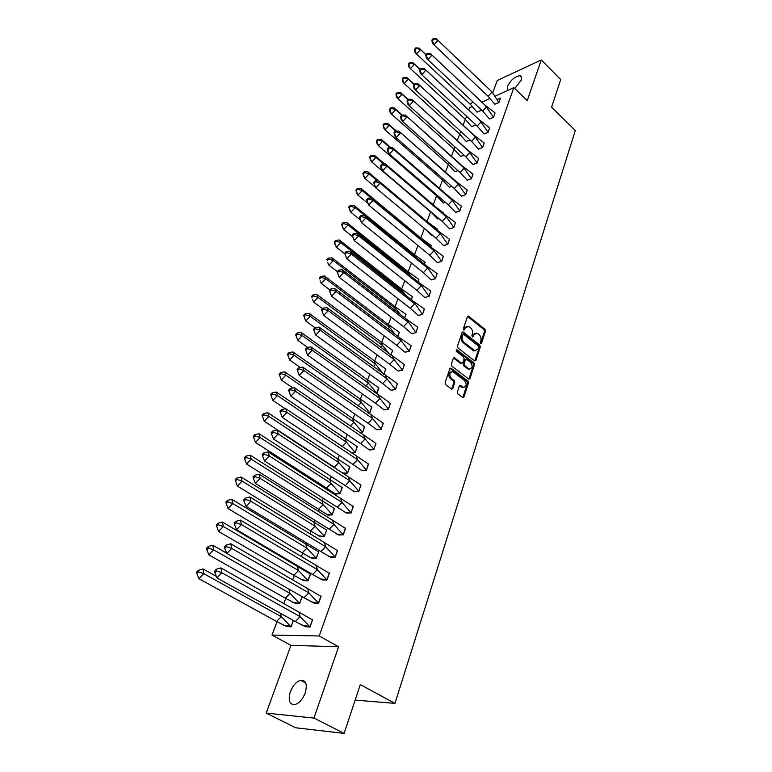 <?xml version="1.0" encoding="UTF-8"?>
<svg xmlns="http://www.w3.org/2000/svg" width="772" height="772" viewBox="0 0 772 772"><rect width="100%" height="100%" fill="white"/><g stroke="black" fill="none" stroke-linecap="round" stroke-linejoin="round"><path stroke-width="1.16" d="M480.676 343.453L481.564 343.164L485.492 331.169L484.97 329.326L468.401 316.095L467.427 316.665L463.354 328.708L463.943 330.136L465.169 328.168L468.353 326.315L470.698 327.955C472.387 329.586 472.956 331.564 472.396 333.909L471.875 335.473L472.454 336.891L473.67 334.923L476.826 333.07L479.123 334.681C480.802 336.293 481.361 338.261 480.821 340.597L480.676 343.453M290.33 691.789C292.868 685.478 296.294 681.628 300.597 680.257C305.992 680.084 307.526 684.32 305.21 692.957C302.701 699.278 299.295 703.157 294.981 704.595C289.471 704.749 287.917 700.484 290.33 691.789M507.629 90.488L507.416 86.483C510.765 79.931 514.943 76.36 519.942 75.752C521.592 76.158 522.007 77.634 521.187 80.182L514.741 88.519M266.205 713.106L313.963 718.066L338.59 646.753L290.957 645.353L266.205 713.106L295.676 727.774L344.129 733.4L360.292 684.6L394.965 703.369L575.314 130.487L551.584 107.183L560.733 79.545L541.269 59.965L497.274 80.5L492.729 92.929M344.129 733.4L313.963 718.066M457.342 392.002L457.892 393.903L462.621 397.455L463.953 396.962L468.527 382.97L467.996 381.088L450.935 368.109L449.825 368.707L445.068 382.767L445.618 384.688L451.63 389.165L452.768 388.557L454.776 382.526L454.235 380.625L451.379 378.463C448.879 374.478 449.381 372.239 452.894 371.747L464.599 380.567C467.07 384.543 466.558 386.762 463.084 387.235L460.45 385.373L459.34 385.981L457.342 392.002M494.968 96.23L513.853 87.661L527.218 100.64L541.269 59.965M513.853 87.661L319.212 635.974L272.014 635.086L277.003 621.778M338.59 646.753L319.212 635.974M474.606 360.92L475.899 360.476L480.329 346.946L479.798 345.094L463.084 331.931L462.071 332.51L457.478 346.097L458.008 347.979L474.606 360.92M474.481 364.809L469.974 378.56L468.893 379.168L451.871 366.179L451.321 364.278L453.328 358.333L454.409 357.745L461.482 363.149L462.804 362.695L464.107 358.797L463.567 356.915L456.493 351.424L457.043 349.793L473.95 362.937L474.481 364.809L473.506 365.021L469 378.772L469.974 378.56M355.159 700.107L394.965 703.369M468.749 109.981L469.588 107.752L472.059 106.632M481.892 102.165L489.747 98.604M283.903 603.357L285.727 598.474M292.781 579.656L294.296 575.613M301.485 556.429L302.692 553.196M306.117 544.067L306.561 542.89M310.016 533.655L310.942 531.194M314.291 522.239L314.995 520.376M318.382 511.315L319.029 509.607M322.32 500.806L323.265 498.297M326.595 489.409L326.961 488.425M330.204 479.779L331.381 476.633M337.943 459.128L339.342 455.374M345.538 438.853L347.159 434.52M352.997 418.945L354.83 414.053M360.321 399.394L362.358 393.952M367.52 380.181L369.749 374.227M374.584 361.306L377.006 354.85M381.542 342.758L384.138 335.82M388.364 324.539L391.143 317.128M395.081 306.619L398.024 298.764M401.681 289.008L404.779 280.718M408.166 271.686L411.428 262.982M414.545 254.654L417.961 245.554M420.827 237.901L424.378 228.415M426.993 221.429L430.544 211.962M433.237 204.773L436.556 195.914M439.403 188.32L442.472 180.117M445.463 172.137L448.3 164.581M451.427 156.214L454.032 149.276M457.294 140.552L459.668 134.222M463.075 125.141L465.226 119.39M494.669 104.191L498.895 102.541L500.507 98.044L497.081 99.588M477 112.094L481.091 110.492L481.342 109.807M489.342 118.907L493.578 117.296L494.948 112.847M471.615 126.647L475.822 124.813M483.928 133.865L488.174 132.292L489.564 127.776M466.143 141.43L470.119 139.973M478.428 149.054L482.693 147.529L484.102 142.936M460.594 156.436L464.126 155.211M472.84 164.484L477.115 163.008L478.553 158.337M454.959 171.683L458.028 170.68M467.156 180.165L471.451 178.737L472.908 173.98M449.227 187.171L451.803 186.399M461.386 196.107L465.69 194.727L467.176 189.893M443.408 202.911L445.454 202.37M455.528 212.31L459.842 210.978L461.347 206.056M437.492 218.901L438.978 218.592M443.244 213.323L443.196 212.763M449.565 228.773L453.888 227.499L455.422 222.49M431.48 235.151L432.359 235.084M437.097 230.027L437.222 228.975M443.504 245.515L447.837 244.29L449.4 239.204M430.844 247.011L431.143 245.467M437.338 262.538L441.69 261.37L443.273 256.188M424.484 264.285L424.967 262.219M431.065 279.85L435.437 278.75L437.048 273.471M418.019 281.857L418.694 279.261M424.697 297.461L429.068 296.419L430.708 291.044M411.437 299.739L412.306 296.593M418.212 315.381L422.593 314.397L424.262 308.925M404.75 317.929L405.821 314.214M411.611 333.6L416.012 332.684L417.7 327.116M397.937 336.438L399.211 332.134M404.895 352.148L409.305 351.299L411.032 345.624M390.999 355.284L392.494 350.363M398.062 371.023L402.482 370.242L404.229 364.471M383.935 374.459L385.653 368.91M391.105 390.236L395.534 389.532L397.319 383.645M376.35 393.701L378.705 387.785M384.022 409.797L388.47 409.17L390.275 403.167M368.427 413.174L369.788 412.904L371.622 406.998M376.813 429.705L381.272 429.164L383.105 423.046M360.292 432.976L362.55 432.571L364.413 426.549M369.47 449.989L373.938 449.526L375.8 443.282M351.935 453.125L355.188 452.595L357.069 446.457M361.991 470.65L366.468 470.264L368.36 463.904M343.328 473.612L347.68 472.975L349.6 466.732M354.377 491.687L358.855 491.397L360.785 484.912M335.733 494.022L340.037 493.742L341.986 487.373M346.609 513.129L351.096 512.936L353.055 506.316M327.936 515.088L332.259 514.895L334.237 508.391M338.705 534.986L343.193 534.88L345.644 528.077M320.004 536.54L324.327 536.443L326.778 529.775M330.638 557.259L335.144 557.249L337.634 550.32M311.917 558.407L316.24 558.407L318.749 551.604M322.416 579.955L326.923 580.062L329.47 572.988M303.676 580.679L308.009 580.785L310.556 573.847M314.04 603.106L318.556 603.318L321.142 596.109M295.271 603.395L299.613 603.588L302.151 596.698M305.49 626.719L310.006 627.038L312.66 619.684L312.12 619.684M286.711 626.536L291.054 626.854L293.389 620.495M290.957 645.353L272.014 635.086M475.031 333.176L472.696 335.164L473.67 334.923M473.149 336.486L472.184 336.717L472.696 335.164M466.529 326.431L464.204 328.418L465.169 328.168M464.647 329.731L463.683 329.982L464.204 328.418M481.564 343.164L480.609 343.395L484.526 331.41L483.996 329.576L467.562 316.404M474.761 361.016L479.354 347.178L478.823 345.325L462.216 332.221M478.65 347.197L478.283 345.895L463.856 334.498L462.939 334.787L462.38 336.447C461.801 338.821 462.38 340.819 464.088 342.45L474.857 350.72L478.109 348.857L478.65 347.197M463.084 334.527L461.965 335.029L462.939 334.787M475.716 350.884L473.024 350.459L463.123 342.691C461.405 341.06 460.836 339.062 461.405 336.698L461.965 335.029M461.656 363.255L460.508 363.371L453.511 358.005M456.127 350.073L472.975 363.158L473.95 362.937M468.498 368.562L469.144 368.939C472.512 368.427 472.985 366.227 470.553 362.338L466.452 359.212L465.4 359.8L464.097 363.699L464.638 365.581L468.498 368.562L467.523 368.775L469.83 369.093M465.622 359.395L464.426 360.022L465.4 359.8M467.523 368.775L463.663 365.803L463.123 363.921L464.426 360.022M473.506 365.021L472.975 363.158M463.818 387.409L462.1 387.438L459.533 385.604M451.157 371.795C448.271 373.069 448.021 375.366 450.404 378.676L451.379 378.463M451.581 389.146L453.801 382.738L453.26 380.837L450.404 378.676M462.766 397.551L467.552 383.182L467.012 381.3L450.018 368.35M479.692 108.254L481.004 110.415L477.077 112.172L470.409 104.384L472.792 101.788M426.019 54.687L418.974 48.067L420.479 49.582L416.513 53.992L470.409 104.384M416.513 53.992L415.027 52.467L414.525 49.34L416.513 53.992M481.255 109.73L481.091 110.492M415.018 49.842L416.34 48.375L420.479 49.582L425.97 54.744M418.974 48.067L415.847 47.864L414.525 49.34M416.34 48.375L415.847 47.864M492.063 92.003L488.107 96.297L433.941 44.815L437.985 40.327L433.237 38.6L436.373 38.832L492.063 92.003L498.808 102.454L500.41 98.324M488.107 96.297L494.756 104.268L498.886 102.541M432.426 40.598L433.941 44.815L432.349 43.3L431.895 40.096L432.426 40.598L433.767 39.102M433.237 38.6L431.895 40.096M475.118 124.167L475.639 125.006L471.692 126.724L464.927 118.984L467.041 116.688M420.171 69.383L412.923 62.657L414.419 64.24L410.434 68.679L464.927 118.984M410.434 68.679L408.957 67.077L408.427 63.97L410.434 68.679M408.919 64.501L410.25 63.014L414.419 64.24L420.074 69.49M412.923 62.657L409.758 62.493L408.427 63.97M410.25 63.014L409.758 62.493M470.023 139.886L466.23 141.498L459.369 133.807L461.202 131.829M414.236 84.312L406.776 77.48L408.263 79.14L404.238 83.598L459.369 133.807M404.238 83.598L402.781 81.919L402.231 78.831L404.238 83.598M402.714 79.391L404.055 77.904L408.263 79.14L414.091 84.486M406.776 77.48L403.563 77.354L402.231 78.831M404.055 77.904L403.563 77.354M464.03 155.124L460.681 156.513L453.724 148.871L455.258 147.22M408.214 99.482L400.533 92.544L402 94.281L397.956 98.758L453.724 148.871M397.956 98.758L396.509 97.002L395.93 93.943L397.956 98.758M396.412 94.522L397.763 93.036L402 94.281L408.012 99.713M400.533 92.544L397.281 92.457L395.93 93.943M397.763 93.036L397.281 92.457M457.931 170.593L455.046 171.751L447.992 164.175L449.207 162.853M402.231 115.028L394.183 107.858L395.631 109.672L391.568 114.179L447.992 164.175M391.568 114.179L390.13 112.336L389.532 109.296L391.568 114.179M390.014 109.904L391.365 108.408L395.631 109.672L401.826 115.202M394.183 107.858L390.883 107.8L389.532 109.296M391.365 108.408L390.883 107.8M451.697 186.313L449.314 187.239L442.163 179.722L443.06 178.757M396.461 131.086L387.727 123.424L389.165 125.325L385.064 129.841L442.163 179.722M385.064 129.841L383.655 127.92L383.028 124.91L385.064 129.841M383.501 125.546L384.861 124.041L389.165 125.325L395.727 131.095M387.727 123.424L384.388 123.404L383.028 124.91M384.861 124.041L384.388 123.404M484.903 105.011L493.491 117.219L495.035 112.934L484.903 105.011L430.371 53.577L486.669 106.748L482.683 111.062L489.429 118.984L493.578 117.296M427.717 53.915L427.196 53.384L425.835 54.889L426.318 58.074L427.891 59.666L426.366 55.42L427.717 53.915L431.963 55.15L427.891 59.666L482.683 111.062M427.196 53.384L430.371 53.577M425.835 54.889L426.366 55.42M479.431 119.921L488.087 132.205L489.66 127.853L479.431 119.921L424.262 68.573L481.197 121.725L477.183 126.068L484.015 133.942L488.174 132.282M421.57 68.969L421.049 68.419L419.678 69.934L420.19 73.089L421.744 74.759L420.2 70.484L421.57 68.969L425.845 70.223L421.744 74.759L477.183 126.068M421.049 68.419L424.262 68.573M419.678 69.934L420.2 70.484M473.873 135.061L482.606 147.433L484.198 143.023L473.873 135.061L418.057 83.82L475.629 136.953L471.586 141.315L478.515 149.131L482.693 147.52M415.317 84.273L414.796 83.694L413.425 85.219L413.956 88.355L415.5 90.102L413.937 85.798L415.317 84.273L419.621 85.547L415.5 90.102L471.586 141.315M414.796 83.694L418.057 83.82M413.425 85.219L413.937 85.798M468.228 150.453L477.028 162.911L478.65 158.424L468.228 150.453L411.746 99.308L469.965 152.422L465.902 156.803L472.927 164.561L477.115 162.988M408.957 99.839L408.446 99.231L407.066 100.756L407.616 103.873L409.15 105.706L407.568 101.364L408.957 99.839L413.3 101.122L409.15 105.706L465.902 156.803M408.446 99.231L411.746 99.308M407.066 100.756L407.568 101.364M462.486 166.086L471.364 178.641L473.014 174.076L462.486 166.086L405.339 115.067L464.213 168.142L460.122 172.542L467.253 180.243L471.46 178.718M402.492 115.655L401.98 115.028L400.591 116.562L401.17 119.65L402.685 121.571L401.102 117.199L402.492 115.655L406.873 116.968L402.685 121.571L460.122 172.542M401.98 115.028L405.339 115.067M400.591 116.562L401.102 117.199M445.347 202.283L443.495 202.978L436.238 195.519L436.798 194.911M390.593 147.404L381.165 139.24L382.584 141.228L378.463 145.773L436.238 195.519M378.463 145.773L377.064 143.766L376.408 140.784L378.463 145.773M376.881 141.45L378.251 139.935L382.584 141.228L389.735 147.413M381.165 139.24L377.788 139.269L376.408 140.784M378.251 139.935L377.788 139.269M456.657 181.98L465.613 194.621L467.282 189.98L456.657 181.98L398.815 131.086L458.375 184.122L454.245 188.542L461.482 196.185L465.699 194.698M395.92 131.751L395.418 131.095L394.019 132.63L394.617 135.698L396.123 137.705L394.511 133.295L395.92 131.751L400.33 133.073L396.123 137.705L454.245 188.542M395.418 131.095L398.815 131.086M394.019 132.63L394.511 133.295M438.863 218.505L437.579 218.968L430.429 211.345M435.929 207.07L443.389 212.927M384.63 163.982L374.497 155.336L375.896 157.411L371.747 161.975L430.216 211.567M371.747 161.975L370.367 159.881L369.682 156.919L371.747 161.975M370.145 157.613L371.525 156.089L375.896 157.411L383.636 164.011M374.497 155.336L371.071 155.404L369.682 156.919M371.525 156.089L371.071 155.404M450.723 198.134L459.755 210.872L461.453 206.153L450.723 198.134L392.176 147.384L393.681 149.459L452.431 200.363L448.281 204.802L455.615 212.377L459.851 210.949M389.233 148.118L388.731 147.433L387.322 148.977L387.959 152.016L389.435 154.11L387.814 149.671L389.233 148.118L393.681 149.459L389.435 154.11L448.281 204.802M388.731 147.433L392.176 147.384M387.322 148.977L387.814 149.671M432.243 234.987L431.567 235.219L424.938 228.888M375.308 187.133L364.915 178.448L363.554 176.267L362.85 173.333L364.915 178.448L369.093 173.864L367.713 171.693L426.607 221.197L437.415 229.149M363.303 174.057L364.693 172.523L369.093 173.864L377.44 180.87M437.01 229.95L437.328 229.072M367.713 171.693L364.239 171.809L362.85 173.333M364.693 172.523L364.239 171.809M444.691 214.558L453.811 227.383L455.538 222.587L444.691 214.558L385.431 163.963L386.917 166.125L446.39 216.874L442.211 221.342L449.661 228.85L453.907 227.46M382.43 164.774L381.937 164.05L380.519 165.613L381.175 168.614L382.642 170.805L381.001 166.337L382.43 164.774L386.917 166.125L382.642 170.805L442.211 221.342M381.937 164.05L385.431 163.963M380.519 165.613L381.001 166.337M425.584 251.836L422.303 249.124M367.453 203.007L357.967 195.2L356.625 192.923L355.892 190.028L357.967 195.2L362.174 190.597L360.813 188.329L420.431 237.67L431.345 245.641M356.336 190.78L357.735 189.246L362.174 190.597L371.139 198.008M420.431 237.67L421.473 239.262M430.757 246.934L431.258 245.564M360.813 188.329L357.291 188.493L355.892 190.028M357.735 189.246L357.291 188.493M438.564 231.262L447.76 244.174L449.516 239.301L438.564 231.262L378.56 180.822L380.027 183.089L440.243 233.665L436.035 238.152L443.601 245.593L447.856 244.251M375.501 181.719L375.018 180.966L373.59 182.53L375.723 187.789L374.073 183.282L375.501 181.719L380.027 183.089L375.723 187.789L436.035 238.152M375.018 180.966L378.56 180.822M373.59 182.53L374.073 183.282M416.253 257.587L415.587 257.047M359.974 219.595L350.903 212.252L349.581 209.878L348.809 207.002L350.903 212.252L355.139 207.62L353.798 205.265L414.159 254.422L425.179 262.403M349.253 207.793L350.662 206.249L355.139 207.62L415.712 256.912L414.159 254.422M424.397 264.207L425.092 262.326M353.798 205.265L350.218 205.458L348.809 207.002M350.662 206.249L350.218 205.458M432.33 248.237L441.613 261.254L443.398 256.294L432.33 248.237L371.573 197.979L373.021 200.344L433.999 250.746L429.763 255.252L437.435 262.615L441.709 261.332M368.466 198.954L367.983 198.172L366.546 199.745L368.688 205.072L367.018 200.537L368.466 198.954L373.021 200.344L368.688 205.072L429.763 255.252M367.983 198.172L371.573 197.979M366.546 199.745L367.018 200.537M411.167 276.376L409.314 274.041L408.851 274.523M352.476 236.57L343.704 229.593L342.411 227.122L341.61 224.285L343.704 229.593L347.979 224.932L346.657 222.481L407.77 271.454L418.906 279.445M342.044 225.106L343.463 223.552L347.979 224.932L409.314 274.041L407.77 271.454M417.932 281.78L418.82 279.368M346.657 222.481L343.029 222.732L341.61 224.285M343.463 223.552L343.029 222.732M425.99 265.51L435.35 278.624L437.174 273.577L425.99 265.51L364.461 215.446L365.889 217.916L427.649 268.116L423.374 272.641L431.172 279.927L435.447 278.702M361.296 216.507L360.823 215.677L359.376 217.26L361.528 222.664L359.839 218.09L361.296 216.507L365.889 217.916L361.528 222.664L423.374 272.641M360.823 215.677L364.461 215.446M359.376 217.26L359.839 218.09M405.908 295.387L402.801 291.459L402 292.308M344.804 253.824L336.389 247.243L335.116 244.666L334.286 241.868L336.389 247.243L340.693 242.562L339.39 240.005L401.276 288.776L412.528 296.776M334.71 242.717L336.138 241.154L340.693 242.562L402.801 291.459L401.276 288.776M411.351 299.661L412.441 296.699M339.39 240.005L335.714 240.304L334.286 241.868M336.138 241.154L335.714 240.304M419.543 283.073L428.991 296.284L430.834 291.16L419.543 283.073L357.224 233.221L358.633 235.788L421.184 285.785L416.88 290.33L424.793 297.538L429.087 296.361M353.991 234.37L353.537 233.511L352.071 235.093L354.242 240.565L352.534 235.952L353.991 234.37L358.633 235.788L354.242 240.565L416.88 290.33M353.537 233.511L357.224 233.221M352.071 235.093L352.534 235.952M400.494 314.648L396.181 309.176L395.013 310.412M337.229 271.57L328.94 265.201L327.685 262.519L328.94 265.201L333.272 260.502L331.999 257.838L394.675 306.387L406.043 314.397M327.241 260.647L328.689 259.074L333.272 260.502L396.181 309.176L394.675 306.387M404.653 317.852L405.947 314.32M331.999 257.838L328.264 258.186L326.826 259.759M328.689 259.074L328.264 258.186M412.981 300.945L422.516 314.262L424.397 309.041L412.981 300.945L349.861 251.315L351.241 253.998L414.603 303.763L410.279 308.327L418.308 315.449L422.622 314.339M346.57 252.55L346.107 251.653L344.64 253.255L346.811 258.794L345.094 254.152L346.57 252.55L351.241 253.998L346.811 258.794L410.279 308.327M346.107 251.653L349.861 251.315M344.64 253.255L345.094 254.152M394.974 334.189L389.455 327.193L387.901 328.833M329.933 289.954L321.364 283.488L320.129 280.69L321.364 283.488L325.726 278.76L324.472 275.99L387.959 324.308L399.452 332.327M319.647 278.895L321.094 277.312L325.726 278.76L389.455 327.193L387.959 324.308M397.841 336.37L399.356 332.25M324.472 275.99L320.689 276.395L319.241 277.968M321.094 277.312L320.689 276.395M406.313 319.135L415.934 332.549L417.845 327.241L406.313 319.135L342.363 269.737L343.723 272.535L407.915 322.049L403.553 326.643L411.708 333.668L416.031 332.626M339.005 271.068L338.551 270.132L337.075 271.734L339.255 277.351L337.518 272.67L339.005 271.068L343.723 272.535L339.255 277.351L403.553 326.643M338.551 270.132L342.363 269.737M337.075 271.734L337.518 272.67M389.358 354.058L382.603 345.528L380.654 347.583M322.513 308.675L313.644 302.093L312.438 299.189L313.644 302.093L318.035 297.345L316.81 294.46L392.736 350.556M311.907 297.471L313.374 295.888L318.035 297.345L382.603 345.528L381.127 342.527M390.902 355.207L392.639 350.488M316.81 294.46L312.969 294.923L311.512 296.506M313.374 295.888L312.969 294.923M399.52 337.644L401.102 340.674L409.228 351.154L411.177 345.75L399.52 337.644L334.72 288.496L336.052 291.411L401.102 340.674L396.712 345.287L405.001 352.215L409.334 351.231M331.294 289.925L330.86 288.95L329.364 290.562L331.564 296.255L329.798 291.536L331.294 289.925L336.052 291.411L331.564 296.255L396.712 345.287M330.86 288.95L334.72 288.496M329.364 290.562L329.798 291.536M383.684 374.275L375.626 364.191L373.262 366.671M314.957 327.724L305.789 321.046L303.647 315.381L305.789 321.046L310.209 316.279L309.012 313.278L385.913 369.113M304.033 316.385L305.509 314.793L310.209 316.279L375.626 364.191L374.169 361.074M383.838 374.391L385.807 369.035M309.012 313.278L305.114 313.789L303.647 315.381M305.509 314.793L305.114 313.789M392.601 356.481L394.174 359.617L402.405 370.097L404.393 364.596L326.942 307.603L328.254 310.633L394.174 359.617L389.744 364.259L398.169 371.091L402.511 370.174M323.449 309.128L323.024 308.115L321.519 309.736L323.729 315.507L321.943 310.749L323.449 309.128L328.254 310.633L323.729 315.507L389.744 364.259M323.024 308.115L326.942 307.603M321.519 309.736L321.943 310.749M376.167 393.575L376.832 393.43L368.533 383.173L365.735 386.106M301.07 332.433L297.114 333.012L295.628 334.604L297.789 340.346L302.238 335.55L301.07 332.433L378.955 387.988M297.789 340.346L307.681 347.419M378.859 387.92L376.929 393.498M296.014 335.646L297.5 334.054L302.238 335.55L368.533 383.173L367.096 379.949M297.5 334.054L297.114 333.012M385.566 375.646L387.119 378.917L395.467 389.377L397.483 383.78L319.019 327.067L320.303 330.223L387.119 378.917L382.661 383.568L391.211 390.304L395.563 389.455M315.458 328.698L315.034 327.646L313.519 329.277L315.738 335.116L313.943 330.329L315.458 328.698L320.303 330.223L315.738 335.116L382.661 383.568M315.034 327.646L319.019 327.067M313.519 329.277L313.943 330.329M368.234 413.039L369.72 412.74L361.306 402.502L358.054 405.908M292.974 351.945L288.96 352.582L287.473 354.184L289.635 360.013L294.122 355.188L292.974 351.945L371.892 407.211M289.635 360.013L300.356 367.511M371.786 407.133L369.827 412.817M287.84 355.274L289.336 353.663L294.122 355.188L361.306 402.502L359.897 399.163M289.336 353.663L288.96 352.582M378.396 395.167L379.93 398.555L388.393 409.006L390.449 403.302L310.942 346.898L312.197 350.189L379.93 398.555L375.433 403.235L384.138 409.855L388.499 409.083M307.603 355.101L305.78 350.276L307.314 348.635L312.197 350.189L307.603 355.101L375.433 403.235M307.314 348.635L306.899 347.535L310.942 346.898M306.899 347.535L305.374 349.176L305.78 350.276M360.09 432.841L362.483 432.407L353.952 422.188L350.227 426.067M284.733 371.824L280.661 372.519L279.155 374.13L281.326 380.036L285.852 375.192L284.733 371.824L364.693 426.762M281.326 380.036L292.906 387.969M364.587 426.694L362.589 432.474M279.522 375.26L281.027 373.648L285.852 375.192L353.952 422.188L352.563 418.713M281.027 373.648L280.661 372.519M371.1 415.046L372.615 418.569L381.194 428.991L383.288 423.191L302.711 367.115L303.936 370.521L372.615 418.569L368.09 423.268L376.929 429.772L381.3 429.068M299.314 375.462L297.471 370.599L299.015 368.948L303.936 370.521L299.314 375.462L368.09 423.268M299.015 368.948L298.61 367.81L302.711 367.115M298.61 367.81L297.075 369.46L297.471 370.599M351.714 452.981L355.12 452.421L346.464 442.221L342.237 446.612M276.337 392.07L272.198 392.842L270.683 394.453L272.873 400.436L277.428 395.573L276.337 392.07L357.359 446.679M272.873 400.436L285.312 408.793M357.262 446.612L355.226 452.488M271.04 395.631L272.555 394.01L277.428 395.573L346.464 442.221L345.094 438.621M272.555 394.01L272.198 392.842M363.67 435.292L365.156 438.94L373.86 449.352L375.993 443.437L294.325 387.708L295.522 391.259L365.156 438.94L360.601 443.659L369.585 450.047L373.966 449.42M290.861 396.219L288.998 391.317L290.552 389.657L295.522 391.259L290.861 396.219L360.601 443.659M290.552 389.657L290.156 388.48L294.325 387.708M290.156 388.48L288.612 390.13L288.998 391.317M342.392 472.84L345.123 473.159L343.482 473.4L340.722 471.904M337.441 469.743L334.353 467.272L338.84 462.621L347.718 472.869M345.123 473.159L347.612 472.802L349.899 466.954M267.787 412.702L263.58 413.541L262.055 415.172L264.246 421.232L268.839 416.349L267.787 412.702L349.793 466.886M264.246 421.232L334.353 467.272M262.393 416.388L263.918 414.757L268.839 416.349L338.84 462.621L337.499 458.896M263.918 414.757L263.58 413.541M356.104 455.924L357.561 459.697L366.391 470.09L368.562 464.068L285.775 408.706L286.943 412.393L357.561 459.697L352.968 464.445L362.107 470.708L366.507 470.158M282.243 417.382L280.361 412.441L281.925 410.772L286.943 412.393L282.243 417.382L352.968 464.445M281.925 410.772L281.548 409.546L285.775 408.706M281.548 409.546L279.985 411.206L280.361 412.441M334.44 493.376L337.914 493.819L335.839 494.08L334.44 493.376L326.556 488.078L331.082 483.407L340.085 493.626M337.914 493.819L339.979 493.559L342.305 487.605M259.064 433.739L254.789 434.646L253.255 436.276L255.455 442.433L260.077 437.521L259.064 433.739L342.199 487.528M255.455 442.433L326.556 488.078M253.583 437.541L255.127 435.91L260.077 437.521L331.082 483.407L329.76 479.547M255.127 435.91L254.789 434.646M348.384 476.932L349.822 480.85L358.787 491.214L360.997 485.077L277.061 430.11L278.19 433.951L349.822 480.85L345.2 485.617L354.493 491.745L358.893 491.281M273.452 438.959L271.551 433.98L273.134 432.301L278.19 433.951L273.452 438.959L345.2 485.617M273.134 432.301L272.757 431.027L277.061 430.11M272.757 431.027L271.184 432.696L271.551 433.98M326.334 514.316L330.57 514.876L328.052 515.136L318.614 509.269L323.169 504.579L332.298 514.77M330.57 514.876L332.192 514.702L334.556 508.632M250.176 455.171L245.834 456.155L244.29 457.796L246.5 464.04L251.161 459.108L250.176 455.171L334.45 508.565M246.5 464.04L318.614 509.269M244.599 459.108L246.152 457.468L251.161 459.108L323.169 504.579L321.866 500.574M246.152 457.468L245.834 456.155M340.529 498.345L341.938 502.408L351.028 512.733L353.286 506.49L268.173 451.938L269.264 455.934L341.938 502.408L337.277 507.194L346.734 513.187L351.144 512.811M264.497 460.971L262.567 455.943L264.159 454.264L269.264 455.934L264.497 460.971L337.277 507.194M264.159 454.264L263.802 452.932L268.173 451.938M263.802 452.932L262.219 454.612L262.567 455.943M318.074 535.652L323.092 536.347L320.119 536.588L310.518 530.866L315.101 526.147L324.375 536.318M323.092 536.347L324.259 536.25L326.672 530.055M241.115 477.038L236.705 478.09L235.142 479.74L237.361 486.07L242.051 481.12L241.115 477.038L326.566 529.988M237.361 486.07L310.518 530.866M235.441 481.11L237.004 479.451L242.051 481.12L315.101 526.147L313.837 522.007M237.004 479.451L236.705 478.09M332.52 520.164L333.909 524.381L343.125 534.678L345.422 528.309L259.102 474.211L260.164 478.36L333.909 524.381L329.21 529.187L338.821 535.035L343.241 534.745M255.358 483.417L253.409 478.35L255.011 476.662L260.164 478.36L255.358 483.417L329.21 529.187M255.011 476.662L254.663 475.272L259.102 474.211M254.663 475.272L253.062 476.961L253.409 478.35M309.649 557.394L315.458 558.243L312.033 558.455L302.267 552.868L306.889 548.139L316.298 558.262M315.458 558.243L316.182 558.195L318.643 551.893M231.87 499.33L227.383 500.459L225.81 502.118L228.049 508.545L232.777 503.566L231.87 499.33L318.527 551.826M228.049 508.545L302.267 552.868M226.109 503.537L227.682 501.877L232.777 503.566L306.889 548.139L305.654 543.845M227.682 501.877L227.383 500.459M324.356 542.407L325.716 546.779L335.077 557.037L337.412 550.542L249.858 496.927L250.881 501.231L325.716 546.779L320.978 551.604L330.763 557.307L335.193 557.114M246.027 506.326L244.058 501.211L245.67 499.513L250.881 501.231L246.027 506.326L320.978 551.604M245.67 499.513L245.342 498.075L249.858 496.927M245.342 498.075L243.73 499.764L244.058 501.211M301.07 579.569L307.681 580.583L303.792 580.727L293.862 575.294L298.513 570.547L308.057 580.631M307.681 580.583L310.45 574.136M222.442 522.065L217.887 523.281L216.305 524.95L218.544 531.464L223.311 526.465L222.442 522.065L310.344 574.069M218.544 531.464L293.862 575.294M216.575 526.417L218.167 524.748L223.311 526.465L298.513 570.547L297.307 566.098M218.167 524.748L217.887 523.281M316.028 565.085L317.36 569.611L326.865 579.84L329.248 573.22L240.42 520.096L241.404 524.584L317.36 569.611L312.583 574.464L322.542 580.004L326.981 579.907M236.512 529.688L234.524 524.535L236.145 522.827L241.404 524.584L236.512 529.688L312.583 574.464M236.145 522.827L235.827 521.341L240.42 520.096M235.827 521.341L234.205 523.04L234.524 524.535M299.44 603.25L295.396 603.434L285.283 598.165L289.983 593.388L299.44 603.25L292.327 602.189M301.138 596.119L302.103 596.814M226.659 553.186L212.821 545.254L213.651 549.828L208.845 554.856L285.283 598.165M301.997 596.746L299.671 603.434M212.821 545.254L208.189 546.557L206.597 548.236L206.857 549.76L208.459 548.081L213.651 549.828L289.983 593.388L288.882 589.104M206.857 549.76L208.845 554.856M208.459 548.081L208.189 546.557M307.536 588.206L308.839 592.906L318.489 603.086L320.863 596.293L230.789 543.758L231.725 548.409L308.839 592.906L304.033 597.769L314.165 603.154L318.604 603.164M226.804 553.543L224.777 548.352L226.418 546.634L231.725 548.409L226.804 553.543L304.033 597.769M226.418 546.634L226.119 545.08L230.789 543.758M226.119 545.08L224.478 546.788L224.777 548.352M290.59 626.217L286.837 626.584L276.55 621.47L281.278 616.683L290.59 626.217L283.401 625.252M216.266 576.317L203.007 568.925L203.789 573.664L198.944 578.72L276.55 621.47M293.273 620.427L291.112 626.69M203.007 568.925L198.298 570.315L196.686 571.994L196.937 573.586L198.549 571.898L203.789 573.664L281.278 616.683L280.468 613.296M196.937 573.586L198.944 578.72M198.549 571.898L198.298 570.315M298.88 611.791L300.144 616.664L309.948 626.806L312.428 619.916L311.985 619.588L220.956 567.903L221.853 572.747L300.144 616.664L295.3 621.557L305.615 626.758L310.064 626.874M216.884 577.9L214.838 572.66L216.498 570.933L221.853 572.747L216.884 577.9L295.3 621.557M216.498 570.933L216.208 569.321L220.956 567.903M216.208 569.321L214.558 571.039L214.838 572.66M467.755 316.53L468.72 316.269M483.996 329.576L484.97 329.326M484.526 331.41L485.492 331.169M462.409 332.346L463.383 332.095M478.823 345.325L479.798 345.094M479.354 347.178L480.329 346.946M474.925 360.698L475.899 360.476M461.405 336.698L462.38 336.447M463.123 342.691L464.088 342.45M473.024 350.459L473.998 350.227M453.695 358.121L454.669 357.89M460.508 363.371L461.482 363.149M456.155 350.015L457.043 349.793M463.123 363.921L464.097 363.699M463.663 365.803L464.638 365.581M459.687 385.701L460.672 385.498M461.531 387.1L462.515 386.897M453.26 380.837L454.235 380.625M453.801 382.738L454.776 382.526M451.794 388.76L452.768 388.557M450.192 368.466L451.166 368.244M467.012 381.3L467.996 381.088M467.552 383.182L468.527 382.97M462.968 397.155L463.953 396.962M300.597 680.257L305.712 682.94M519.942 75.752L521.534 77.325M467.639 316.298L468.401 316.095M462.283 332.134L463.084 331.931M473.883 350.951L474.857 350.72M453.56 357.947L454.409 357.745M460.759 363.515L461.733 363.294M456.271 349.832L456.86 349.687M468.17 369.151L469.144 368.939M459.581 385.556L460.45 385.373M462.1 387.438L463.084 387.235M450.057 368.302L450.935 368.109M383.906 409.729L384.475 409.787M376.408 429.483L377.72 429.628M351.434 452.788L352.186 452.894M368.765 449.603L370.821 449.844M360.978 470.109L363.805 470.457M353.045 491.011L356.645 491.474M344.949 512.318L349.349 512.917M336.708 534.041L341.909 534.774M328.303 556.187L334.324 557.085M319.724 578.788L326.585 579.849M310.991 601.842L318.363 602.961M302.074 625.359L309.524 626.372"/></g></svg>
